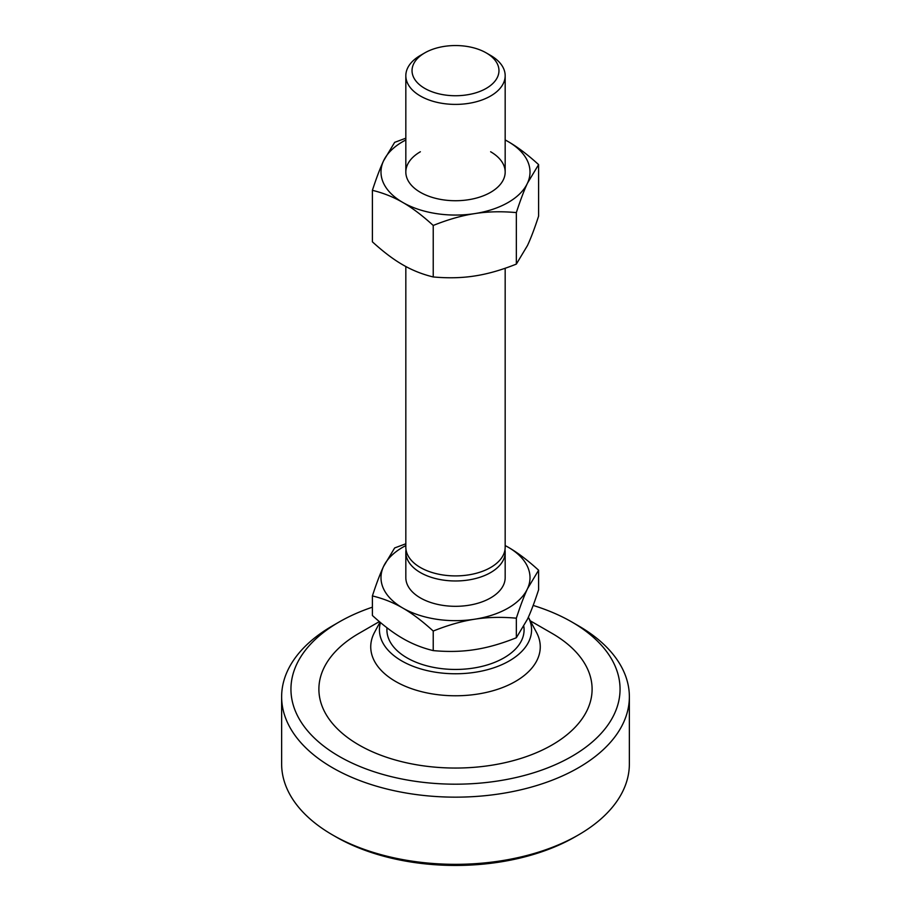 <?xml version="1.0" encoding="UTF-8"?>
<svg xmlns="http://www.w3.org/2000/svg" width="911" height="911" viewBox="0 0 911 911"><rect width="100%" height="100%" fill="white"/><g stroke="black" fill="none" stroke-linecap="round" stroke-linejoin="round"><path stroke-width="1.37" d="M552.1 633.407L530.27 620.812L552.1 633.407A136.604 78.87 180 0 1 552.089 744.947A136.604 78.87 180 0 1 358.9 744.947A136.604 78.87 180 0 1 358.9 633.407L379.352 621.609M380.491 622.566A76.068 43.91 180 0 0 401.717 660.908A76.068 43.91 180 0 0 494.502 667.558A76.068 43.91 180 0 0 528.357 617.248L536.477 632.382A84.757 48.932 180 0 1 499.274 688.75A84.757 48.932 180 0 1 395.568 681.439A84.757 48.932 180 0 1 374.523 632.382L380.001 622.156M523.825 626.426A68.587 39.594 180 0 1 484.47 665.747A68.587 39.594 180 0 1 407.001 657.856A68.587 39.594 180 0 1 387.004 627.804M490.63 55.434L486.235 52.895A43.466 25.098 0 0 0 424.765 52.895A43.466 25.098 0 0 0 424.765 88.39A43.466 25.098 0 0 0 486.235 88.39A43.466 25.098 0 0 0 486.235 52.895L490.63 55.434A49.672 28.685 0 0 1 505.172 75.715L505.172 172.042M424.765 52.895L420.37 55.434A49.672 28.685 0 0 0 405.828 75.715A49.672 28.685 0 0 0 420.37 95.997A49.672 28.685 0 0 0 474.506 102.214A49.672 28.685 0 0 0 505.172 75.715M504.979 549.754A49.672 28.685 180 0 1 505.172 552.294L505.172 577.642A49.672 28.685 180 0 1 474.506 604.13A49.672 28.685 180 0 1 420.37 597.912A49.672 28.685 180 0 1 405.828 577.642L405.828 552.294A49.672 28.685 180 0 1 406.021 549.754M505.172 552.294A49.672 28.685 180 0 1 503.487 559.707A49.672 28.685 180 0 1 420.37 572.563A49.672 28.685 180 0 1 405.828 552.294M405.828 266.502L405.828 547.215A49.672 28.685 0 0 0 420.37 567.496A49.672 28.685 0 0 0 503.487 554.64A49.672 28.685 0 0 0 505.172 547.215L505.172 268.255M372.394 595.931C383.28 598.55 393.415 602.592 402.81 608.058C412.205 613.445 422.351 621.108 433.226 631.05L433.226 650.602C422.351 647.983 412.205 643.94 402.81 638.474C393.415 633.088 383.28 625.424 372.394 615.483L372.394 595.931C376.38 583.689 380.092 573.873 383.531 566.505A74.508 43.022 0 0 0 402.81 608.058A74.508 43.022 0 0 0 474.79 619.195C487.624 617.168 501.471 616.838 516.343 618.193C520.318 605.952 524.03 596.147 527.469 588.768L538.606 570.218L538.606 589.77C534.62 602.012 530.908 611.816 527.469 619.195L516.343 637.746C501.471 643.713 487.624 647.664 474.79 649.611C461.945 651.638 448.098 651.969 433.226 650.602M516.343 618.193L516.343 637.746M433.226 631.05C448.098 625.094 461.945 621.143 474.79 619.195A74.508 43.022 0 0 0 527.469 588.768A74.508 43.022 0 0 0 508.19 547.215L505.172 545.541M538.606 570.218C527.72 560.276 517.585 552.601 508.19 547.215A74.508 43.022 0 0 0 505.172 545.575M405.828 543.787L394.657 547.944L383.531 566.505A74.508 43.022 0 0 1 405.828 545.575M490.63 151.761A49.672 28.685 180 0 1 490.63 192.323A49.672 28.685 180 0 1 420.37 192.323A49.672 28.685 180 0 1 420.37 151.761M405.828 138.199L394.657 142.355L383.531 160.905C380.092 168.284 376.38 178.089 372.394 190.331L372.394 241.825C383.28 251.766 393.415 259.441 402.81 264.828C412.205 270.282 422.351 274.325 433.226 276.955L433.226 225.461C448.098 219.494 461.945 215.543 474.79 213.595C487.624 211.568 501.471 211.238 516.343 212.605L516.343 264.099C501.471 270.055 487.624 274.006 474.79 275.953C461.945 277.98 448.098 278.31 433.226 276.955M372.394 190.331C383.28 192.961 393.415 197.004 402.81 202.458C412.205 207.845 422.351 215.52 433.226 225.461M516.343 212.605C520.318 200.363 524.03 190.547 527.469 183.179L538.606 164.618L538.606 216.112C534.62 228.354 530.908 238.17 527.469 245.537L516.343 264.099M538.606 164.618C527.72 154.676 517.585 147.013 508.19 141.626L505.172 139.941A74.508 43.022 180 0 1 508.19 141.626A74.508 43.022 180 0 1 527.469 183.179A74.508 43.022 180 0 1 474.79 213.595A74.508 43.022 180 0 1 402.81 202.458A74.508 43.022 180 0 1 383.531 160.905A74.508 43.022 180 0 1 405.828 139.975M281.636 696.778L281.636 763.953A173.864 100.381 0 0 0 332.561 834.932A173.864 100.381 0 0 0 578.439 834.932L578.439 834.932A173.864 100.381 0 0 0 629.364 763.953L629.364 696.778A173.864 100.381 180 0 1 578.439 767.757A173.864 100.381 180 0 1 332.561 767.757A173.864 100.381 180 0 1 281.636 696.778A173.864 100.381 180 0 1 332.561 625.8L339.143 621.997A164.549 95.006 0 0 0 339.143 756.358A164.549 95.006 0 0 0 571.857 756.358A164.549 95.006 0 0 0 571.857 621.997A164.549 95.006 0 0 0 533.163 605.428M571.857 621.997L578.439 625.8A173.864 100.381 180 0 1 629.364 696.778M575.148 836.833L578.439 834.932L575.148 836.833A169.207 97.693 180 0 1 335.852 836.833L332.561 834.932M332.561 625.8L339.143 621.997A164.549 95.006 0 0 1 372.394 607.182M405.828 75.715L405.828 172.042"/></g></svg>

